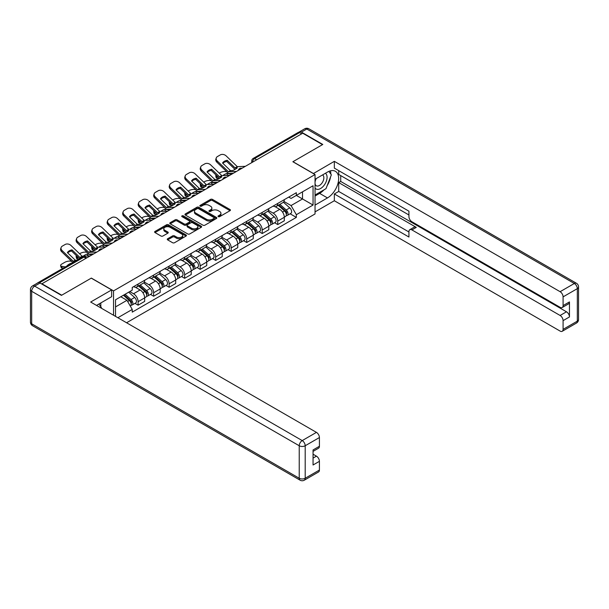 <?xml version="1.0" encoding="UTF-8"?>
<svg xmlns="http://www.w3.org/2000/svg" width="609" height="609" viewBox="0 0 609 609"><rect width="100%" height="100%" fill="white"/><g stroke="black" fill="none" stroke-linecap="round" stroke-linejoin="round"><path stroke-width="0.91" d="M218.296 216.659A0.967 0.556 0 0 0 219.666 216.659L230.035 210.676A1.378 0.799 0 0 0 230.438 210.113A1.378 0.799 0 0 0 230.035 209.542L212.465 199.402A1.378 0.799 0 0 0 210.508 199.402L200.14 205.385A0.967 0.556 0 0 0 199.859 205.781A0.967 0.556 0 0 0 200.14 206.177A0.967 0.556 0 0 0 201.503 206.177L202.85 205.4A4.415 2.55 0 0 1 209.1 205.4L210.562 206.245A4.415 2.55 0 0 1 211.856 208.05A4.415 2.55 0 0 1 210.562 209.854L209.222 210.63A0.967 0.556 0 0 0 208.933 211.026A0.967 0.556 0 0 0 209.222 211.422A0.967 0.556 0 0 0 210.585 211.422L211.924 210.645A4.415 2.55 0 0 1 218.174 210.645L219.643 211.49A4.415 2.55 0 0 1 220.938 213.295A4.415 2.55 0 0 1 219.643 215.099L218.296 215.875A0.967 0.556 0 0 0 218.014 216.264A0.967 0.556 0 0 0 218.296 216.659L218.296 215.875M167.658 238.743A1.378 0.799 0 0 0 167.247 239.307A1.378 0.799 0 0 0 167.658 239.87L172.583 242.717A1.378 0.799 0 0 0 174.539 242.717L186.057 236.064A1.378 0.799 0 0 0 186.461 235.5A1.378 0.799 0 0 0 186.057 234.937L168.487 224.79A1.378 0.799 0 0 0 166.531 224.79L155.013 231.443A1.378 0.799 0 0 0 154.61 232.006A1.378 0.799 0 0 0 155.013 232.569L160.966 236.01A1.378 0.799 0 0 0 162.923 236.01L167.848 233.163A1.378 0.799 0 0 0 168.251 232.6A1.378 0.799 0 0 0 167.848 232.037L164.894 230.331A3.692 2.131 0 0 1 163.813 228.824A3.692 2.131 0 0 1 166.097 226.852A3.692 2.131 0 0 1 170.117 227.317L181.688 233.993A3.692 2.131 0 0 1 182.769 235.5A3.692 2.131 0 0 1 180.492 237.472A3.692 2.131 0 0 1 176.465 237.008L174.539 235.896A1.378 0.799 0 0 0 172.583 235.896L167.658 238.743L167.658 239.87L172.583 237.046L172.583 235.896M113.54 290.889L91.358 278.085L61.722 295.198L41.93 283.771L302.711 133.211L322.504 144.637L292.86 161.75L315.043 174.555L113.54 290.889L113.54 315.241M202.949 225.185A1.378 0.799 0 0 0 204.898 225.185L216.416 218.532A1.378 0.799 0 0 0 216.819 217.969A1.378 0.799 0 0 0 216.416 217.405L198.846 207.266A1.378 0.799 0 0 0 196.89 207.266L185.372 213.911A1.378 0.799 0 0 0 184.969 214.475A1.378 0.799 0 0 0 185.372 215.038L202.949 225.185M182.395 216.873A0.967 0.556 0 0 1 183.37 217.01L201.221 227.309L189.719 233.947A1.378 0.799 0 0 1 187.762 233.947L170.193 223.808L170.193 222.681A1.378 0.799 0 0 0 169.789 223.244A1.378 0.799 0 0 0 170.193 223.808M170.193 222.681L175.126 219.834A1.378 0.799 0 0 1 177.074 219.834L184.2 223.945A1.378 0.799 0 0 0 186.156 223.945L189.422 222.057A1.378 0.799 0 0 0 189.833 221.493A1.378 0.799 0 0 0 189.422 220.93L182.007 216.644A0.967 0.556 0 0 1 181.726 216.256A0.967 0.556 0 0 1 182.319 215.738A0.967 0.556 0 0 1 183.37 215.86L201.236 226.175A1.378 0.799 0 0 1 201.64 226.738A1.378 0.799 0 0 1 201.236 227.302L201.236 226.175M126.573 322.762L315.043 213.949L315.043 174.555M37.827 282.873A2.817 1.621 -120 0 0 37.438 283.002A2.817 1.621 -120 0 0 37.141 283.269M256.663 159.794L254.57 158.591A2.817 1.621 60 0 0 253.169 158.454L298.22 132.442A2.817 1.621 60 0 1 299.628 132.579L254.57 158.591A2.817 1.621 120 0 0 252.583 162.04L252.583 162.154M301.714 133.782L299.628 132.579M277.742 203.436A6.471 3.738 60 0 1 276.402 206.344L282.972 202.553A6.471 3.738 -120 0 0 284.312 199.645M268.432 210.402L273.167 213.142A6.471 3.738 60 0 1 277.742 221.067L284.312 217.276A6.471 3.738 -120 0 0 279.737 209.351L275.04 206.641M284.312 217.276L284.312 220.778L277.742 224.569L274.598 222.749M276.402 206.344A6.471 3.738 60 0 1 273.22 206.048M277.742 221.067L277.742 224.569M262.228 212.396A6.471 3.738 60 0 1 260.888 215.297L267.458 211.513A6.471 3.738 -120 0 0 268.797 208.605M259.084 231.709L262.228 233.529L268.797 229.738L268.797 226.236A6.471 3.738 -120 0 0 264.222 218.311L259.518 215.601M260.888 215.297A6.471 3.738 60 0 1 257.706 215.007M252.918 219.362L257.653 222.102A6.471 3.738 60 0 1 262.228 230.027L262.228 233.529M246.714 221.356A6.471 3.738 60 0 1 245.374 224.257L251.936 220.466A6.471 3.738 -120 0 0 253.275 217.565M243.57 240.669L246.714 242.481L253.275 238.698L253.275 235.196A6.471 3.738 -120 0 0 248.7 227.271L244.003 224.554M245.374 224.257A6.471 3.738 60 0 1 242.192 223.967M237.396 228.322L242.138 231.055A6.471 3.738 60 0 1 246.714 238.979L246.714 242.481M231.199 230.309A6.471 3.738 60 0 1 229.859 233.217L236.421 229.426A6.471 3.738 -120 0 0 237.761 226.518M228.055 249.629L231.199 251.441L237.761 247.65L237.761 244.148A6.471 3.738 -120 0 0 233.186 236.223L228.489 233.513M229.859 233.217A6.471 3.738 60 0 1 226.677 232.927M221.882 237.282L226.624 240.015A6.471 3.738 60 0 1 231.199 247.939L231.199 251.441M215.685 239.268A6.471 3.738 60 0 1 214.345 242.176L220.907 238.385A6.471 3.738 -120 0 0 222.247 235.477M212.533 258.581L215.685 260.401L222.247 256.61L222.247 253.108A6.471 3.738 -120 0 0 217.672 245.183L212.975 242.473M214.345 242.176A6.471 3.738 60 0 1 211.156 241.88M206.367 246.234L211.11 248.974A6.471 3.738 60 0 1 215.685 256.899L215.685 260.401M200.171 248.228A6.471 3.738 60 0 1 198.831 251.129L205.393 247.338A6.471 3.738 -120 0 0 206.733 244.437M197.019 267.541L200.171 269.361L206.733 265.57L206.733 262.068A6.471 3.738 -120 0 0 202.158 254.143L197.461 251.426M198.831 251.129A6.471 3.738 60 0 1 195.641 250.839M190.853 255.194L195.596 257.934A6.471 3.738 60 0 1 200.171 265.859L200.171 269.361M184.649 257.181A6.471 3.738 60 0 1 183.309 260.089L189.879 256.298A6.471 3.738 -120 0 0 191.218 253.397M181.505 276.501L184.656 278.313L191.218 274.53L191.218 271.02A6.471 3.738 -120 0 0 186.643 263.096L181.946 260.386M183.309 260.089A6.471 3.738 60 0 1 180.127 259.799M175.339 264.154L180.081 266.887A6.471 3.738 60 0 1 184.656 274.811L184.656 278.313M169.135 266.141A6.471 3.738 60 0 1 167.795 269.049L174.364 265.258A6.471 3.738 -120 0 0 175.704 262.35M165.991 285.454L169.135 287.273L175.704 283.482L175.704 279.98A6.471 3.738 -120 0 0 171.129 272.056L166.424 269.345M167.795 269.049A6.471 3.738 60 0 1 164.613 268.752M159.824 273.106L164.559 275.847A6.471 3.738 60 0 1 169.135 283.771L169.135 287.273M153.62 275.101A6.471 3.738 60 0 1 152.28 278.001L158.842 274.217A6.471 3.738 -120 0 0 160.182 271.309M150.476 294.413L153.62 296.233L160.182 292.442L160.182 288.94A6.471 3.738 -120 0 0 155.615 281.015L150.91 278.305M152.28 278.001A6.471 3.738 60 0 1 149.098 277.712M144.303 282.066L149.045 284.806A6.471 3.738 60 0 1 153.62 292.731L153.62 296.233M138.106 284.06A6.471 3.738 60 0 1 136.766 286.961L143.328 283.17A6.471 3.738 -120 0 0 144.668 280.269M134.962 303.373L138.106 305.193L144.668 301.402L144.668 297.9A6.471 3.738 -120 0 0 140.093 289.975L135.396 287.258M136.766 286.961A6.471 3.738 60 0 1 133.584 286.672M129.755 291.582L133.531 293.759A6.471 3.738 60 0 1 138.106 301.683L138.106 305.193M288.735 197.095L291.072 198.443L313.056 185.753L302.513 191.835L302.513 198.96L291.072 205.56L283.946 201.45M115.527 316.383L115.527 299.788L132.237 290.143L132.237 287.448L296.347 192.703L296.347 195.398L313.056 205.043L296.347 214.695L291.072 205.56M313.056 185.753L313.056 205.043M115.527 306.913L126.969 300.306L132.237 309.441L132.237 312.135L296.347 217.39L296.347 214.695M132.237 309.441L117.864 317.738M126.969 300.306L120.803 296.75M290.112 213.797L296.347 217.39M218.684 216.796L219.643 216.248A4.415 2.55 0 0 0 220.938 214.444L220.938 213.295M211.856 208.05L211.856 209.199A4.415 2.55 0 0 1 210.562 211.003L209.603 211.559M230.019 210.684L212.465 200.551A1.378 0.799 0 0 0 210.508 200.551L200.528 206.314M216.401 218.547L198.846 208.407A1.378 0.799 0 0 0 196.89 208.407L185.395 215.053M213.98 218.365A0.967 0.556 0 0 0 214.261 217.969A0.967 0.556 0 0 0 213.98 217.58L198.549 208.674A0.967 0.556 0 0 0 197.187 208.674L195.771 209.488A4.415 2.55 0 0 0 194.477 211.293A4.415 2.55 0 0 0 195.771 213.097L206.314 219.187A4.415 2.55 0 0 0 212.564 219.187L213.98 218.365L213.98 219.514A0.967 0.556 0 0 0 214.261 219.118L214.261 217.969M194.477 211.293L194.477 212.442A4.415 2.55 0 0 0 195.771 214.246L195.771 213.097M213.98 219.514L212.564 220.329A4.415 2.55 0 0 1 206.314 220.329L195.771 214.246M170.208 223.815L175.126 220.983L175.126 219.834M189.833 221.493L189.833 222.643A1.378 0.799 0 0 1 189.422 223.206L186.156 225.094A1.378 0.799 0 0 1 184.2 225.094L177.074 220.983A1.378 0.799 0 0 0 175.126 220.983M191.599 228.215A3.692 2.131 0 0 0 195.618 228.679A3.692 2.131 0 0 0 197.902 226.708A3.692 2.131 0 0 0 196.821 225.201L192.741 222.848A1.378 0.799 0 0 0 190.792 222.848L187.519 224.736A1.378 0.799 0 0 0 187.115 225.3A1.378 0.799 0 0 0 187.519 225.863L191.599 228.215L191.599 229.365A3.692 2.131 0 0 0 195.618 229.829A3.692 2.131 0 0 0 197.902 227.857L197.902 226.708M187.115 225.3L187.115 226.449A1.378 0.799 0 0 0 187.519 227.012L187.519 225.863M191.599 229.365L187.519 227.012M182.769 235.5L182.769 236.65A3.692 2.131 0 0 1 180.492 238.621A3.692 2.131 0 0 1 176.465 238.157L174.539 237.046A1.378 0.799 0 0 0 172.583 237.046M163.813 228.824L163.813 229.974A3.692 2.131 0 0 0 164.894 231.481L164.894 230.331M167.833 233.171L164.894 231.481M186.057 234.937L186.057 236.064L168.487 225.939A1.378 0.799 0 0 0 166.531 225.939L155.029 232.577L155.013 231.443M229.007 175.316L227.408 175.011L227.005 173.359L231.641 174.243M219.232 173.154L219.91 172.766A4.217 1.538 -13.9 0 1 225.726 171.586L226.845 171.799M216.126 175.103A4.217 1.538 -13.9 0 0 215.761 175.986A4.217 1.538 -13.9 0 0 216.873 176.694L217.284 178.346A4.217 1.538 166.1 0 1 216.172 177.638L215.761 175.986M217.999 176.907L216.873 176.694M227.005 173.359A8.724 3.174 -13.9 0 0 222.81 175.605M218.943 178.665L217.284 178.346M227.408 175.011A8.724 3.174 -13.9 0 0 226.32 175.438M278.191 205.309L284.517 210.95A3.517 2.033 60 0 1 285.621 216.385L284.312 217.147M278.359 205.461L281.335 207.174M278.831 204.944L285.865 211.216A1.69 0.974 60 0 1 286.397 213.828A1.69 0.974 60 0 1 286.245 213.888M279.889 204.335L286.207 209.976A3.517 2.033 60 0 1 287.311 215.411A3.517 2.033 60 0 1 286.253 215.525M283.413 202.218L289.785 207.905A3.517 2.033 60 0 1 290.889 213.348L287.311 215.411M227.21 160.312A8.724 6.372 -160.8 0 0 222.536 163.006L230.453 170.619L232.684 170.55A8.724 2.04 -20.2 0 0 235.424 169.18A8.724 2.04 -20.2 0 0 237.358 167.848L235.127 167.924L227.21 160.312L226.799 161.484L234.655 169.051A2.109 1.218 -120 0 0 235.074 169.378M236.513 171.426L228.466 171.768L217.284 161.012L216.873 162.184A4.217 3.083 -160.8 0 1 215.868 159.078L216.279 157.898A4.217 3.083 19.2 0 0 217.284 161.012M233.316 173.276L229.174 173.466A2.109 1.218 60 0 1 228.466 173.26A2.109 1.218 60 0 1 227.994 172.903L216.873 162.184M245.366 166.318L237.32 166.66L226.137 155.896A4.217 3.083 19.2 0 0 220.321 154.892L217.436 156.559A4.217 3.083 19.2 0 0 216.279 157.898M222.848 163.303A8.724 6.372 -160.8 0 1 226.799 161.484M213.493 184.276L211.894 183.964L211.483 182.312L216.119 183.202M203.718 182.114L204.396 181.726A4.217 1.538 -13.9 0 1 210.212 180.538L211.331 180.759M200.612 184.063A4.217 1.538 -13.9 0 0 200.247 184.946A4.217 1.538 -13.9 0 0 201.358 185.654L201.769 187.306A4.217 1.538 166.1 0 1 200.658 186.598L200.247 184.946M202.477 185.867L201.358 185.654M211.483 182.312A8.724 3.174 -13.9 0 0 207.296 184.557M203.429 187.625L201.769 187.306M211.894 183.964A8.724 3.174 -13.9 0 0 210.805 184.398M262.677 214.269L269.003 219.91A3.517 2.033 60 0 1 270.107 225.345L268.79 226.106M262.844 214.414L265.821 216.134M263.316 213.896L270.35 220.176A1.69 0.974 60 0 1 270.883 222.787A1.69 0.974 60 0 1 270.731 222.848M264.367 213.295L270.693 218.936A3.517 2.033 60 0 1 271.797 224.371A3.517 2.033 60 0 1 270.731 224.485M267.891 211.178L274.271 216.865A3.517 2.033 60 0 1 275.375 222.3L271.797 224.371M197.978 193.228L196.38 192.924L195.969 191.272L200.605 192.162M188.204 191.074L188.881 190.678A4.217 1.538 -13.9 0 1 194.69 189.498L195.816 189.711M185.09 193.023A4.217 1.538 -13.9 0 0 184.733 193.906A4.217 1.538 -13.9 0 0 185.844 194.614L186.255 196.265A4.217 1.538 166.1 0 1 185.136 195.558L184.733 193.906M186.963 194.827L185.844 194.614M195.969 191.272A8.724 3.174 -13.9 0 0 191.774 193.517M187.915 196.578L186.255 196.265M196.38 192.924A8.724 3.174 -13.9 0 0 195.291 193.357M247.163 223.221L253.489 228.87A3.517 2.033 60 0 1 254.592 234.305L253.275 235.059M247.33 223.374L250.307 225.094M247.802 222.856L254.836 229.136A1.69 0.974 60 0 1 255.369 231.747A1.69 0.974 60 0 1 255.209 231.808M248.853 222.247L255.179 227.888A3.517 2.033 60 0 1 256.282 233.331A3.517 2.033 60 0 1 255.217 233.437M252.377 220.131L258.756 225.825A3.517 2.033 60 0 1 259.86 231.26L256.282 233.331M313.353 173.58L334.341 161.347L560.105 291.696L574.333 283.482L306.784 129.017L301.417 132.123L322.8 144.462L292.959 161.69L313.353 173.466M315.043 179.267L327.475 172.088A15.826 9.135 120 0 1 335.384 171.304A15.826 9.135 120 0 1 337.812 183.979A15.826 9.135 120 0 1 327.475 197.925L315.043 205.104M315.043 211.879L334.341 200.742L334.341 193.966L408.928 237.03L408.928 231.633A4.217 2.436 -120 0 1 409.804 229.7A4.217 2.436 -120 0 1 411.912 229.913L560.105 315.47L566.477 311.793A4.217 2.436 60 0 1 569.461 316.962L569.461 301.919A4.217 2.436 60 0 1 568.585 303.845L562.221 307.522A4.217 2.436 -120 0 0 563.089 305.589L563.089 296.865A4.217 2.436 -120 0 0 560.105 291.696M340.705 175.59L340.705 181.444L338.711 182.593L338.711 191.439L334.341 193.966M338.711 170.649L338.711 174.44L408.928 214.977M562.221 307.522A4.217 2.436 -120 0 1 560.105 307.317L411.912 221.752A4.217 2.436 -120 0 1 408.928 216.591L408.928 211.186L334.341 168.122L334.341 161.347M334.341 200.742L560.105 331.083A4.217 2.436 -120 0 0 562.221 331.296A4.217 2.436 -120 0 0 563.089 329.362L563.089 320.638A4.217 2.436 -120 0 0 560.105 315.47M301.417 132.123A4.217 2.436 -120 0 0 299.308 131.909A4.217 2.436 -120 0 0 298.859 132.313M338.711 182.593L416.29 227.385L411.912 229.913M340.705 181.444L566.477 311.793M338.711 191.439L408.928 231.976M409.804 229.7L414.181 227.172A4.217 2.436 60 0 1 416.29 227.385M315.043 196.029L319.618 193.388A15.826 9.135 120 0 0 324.003 189.825M327.147 185.684A15.826 9.135 120 0 0 330.55 176.907M330.809 174.067A15.826 9.135 120 0 0 330.413 170.84M40.042 283.025L34.667 286.123A4.217 2.436 -120 0 0 32.559 285.918L37.933 282.812A4.217 2.436 60 0 1 40.042 283.025L61.425 295.373L91.259 278.146L111.653 289.914L111.653 296.69L97.524 304.843A15.826 9.135 120 0 0 96.572 305.444M111.653 289.914L90.665 302.034L316.436 432.375A4.217 2.436 60 0 1 319.421 437.544L319.421 446.275A4.217 2.436 60 0 1 318.545 448.209L313.056 451.376M100.812 306.761L100.812 302.947M313.056 458.105L316.436 456.149A4.217 2.436 60 0 1 319.421 461.317L319.421 470.049A4.217 2.436 60 0 1 318.545 471.975L304.325 480.189A4.217 2.436 -120 0 0 305.193 478.255L319.421 470.049M319.421 446.275L313.056 449.952L313.056 464.994L319.421 461.317M316.436 456.149L313.056 454.2M315.043 188.052A9.143 5.275 120 0 0 322.313 187.26A9.143 5.275 120 0 0 327.079 177.31A9.143 5.275 120 0 0 325.419 173.276M315.812 178.818A9.143 5.275 120 0 0 315.043 180.47M315.043 183.53A6.257 3.616 120 0 0 316.307 185.783A6.257 3.616 120 0 0 321.126 184.108A6.257 3.616 120 0 0 323.859 177.805A6.257 3.616 120 0 0 322.564 174.943A6.257 3.616 120 0 0 322.542 174.935M316.322 178.521A6.257 3.616 120 0 0 315.043 182.274M328.906 171.365L331.349 174.844L325.982 188.683L315.241 194.88M98.902 304.051L101.406 307.606L101.201 308.116M211.696 169.264A8.724 6.372 -160.8 0 0 207.022 171.966L214.939 179.579L217.162 179.51A8.724 2.04 -20.2 0 0 219.91 178.14A8.724 2.04 -20.2 0 0 221.843 176.808L219.613 176.876L211.696 169.264L211.285 170.444L219.141 178.011A2.109 1.218 -120 0 0 219.552 178.338M220.998 180.386L212.952 180.728L201.769 169.964L201.358 171.144A4.217 3.083 -160.8 0 1 200.353 168.038L200.764 166.858A4.217 3.083 19.2 0 0 201.769 169.964M217.801 182.228L213.66 182.426A2.109 1.218 60 0 1 212.952 182.22A2.109 1.218 60 0 1 212.472 181.855L201.358 171.144M229.852 175.278L221.798 175.62L210.615 164.856A4.217 3.083 19.2 0 0 204.807 163.851L201.922 165.519A4.217 3.083 19.2 0 0 200.764 166.858M207.334 172.263A8.724 6.372 -160.8 0 1 211.285 170.444M196.182 178.224A8.724 6.372 -160.8 0 0 191.508 180.926L199.425 188.539L201.648 188.463A8.724 2.04 -20.2 0 0 204.396 187.1A8.724 2.04 -20.2 0 0 206.322 185.768L204.03 185.791L196.182 178.224L195.771 179.404L203.627 186.971A2.109 1.218 -120 0 0 204.038 187.298M205.484 189.346L197.43 189.688L186.255 178.924L185.844 180.104A4.217 3.083 -160.8 0 1 184.839 176.998L185.25 175.818A4.217 3.083 19.2 0 0 186.255 178.924M202.287 191.188L198.146 191.378A2.109 1.218 60 0 1 197.43 191.18A2.109 1.218 60 0 1 196.958 190.815L185.844 180.104M214.33 184.238L206.284 184.573L195.101 173.816A4.217 3.083 19.2 0 0 189.292 172.811L186.407 174.478A4.217 3.083 19.2 0 0 185.25 175.818M191.82 181.223A8.724 6.372 -160.8 0 1 195.771 179.404M182.464 202.188L180.865 201.883L180.454 200.232L185.09 201.115M172.69 200.026L173.367 199.638A4.217 1.538 -13.9 0 1 179.175 198.458L180.302 198.671M169.576 201.982A4.217 1.538 -13.9 0 0 169.211 202.858A4.217 1.538 -13.9 0 0 170.33 203.566L170.733 205.218A4.217 1.538 166.1 0 1 169.622 204.517L169.211 202.858M171.449 203.779L170.33 203.566M180.454 200.232A8.724 3.174 -13.9 0 0 176.26 202.477M172.4 205.537L170.733 205.218M180.865 201.883A8.724 3.174 -13.9 0 0 179.777 202.31M231.648 232.181L237.967 237.822A3.517 2.033 60 0 1 239.071 243.265L237.761 244.019M231.816 232.333L234.792 234.054M232.288 231.816L239.322 238.089A1.69 0.974 60 0 1 239.847 240.7A1.69 0.974 60 0 1 239.695 240.761M233.338 231.207L239.664 236.848A3.517 2.033 60 0 1 240.768 242.283A3.517 2.033 60 0 1 239.702 242.397M236.863 229.091L243.242 234.785A3.517 2.033 60 0 1 244.346 240.22L240.768 242.283M166.95 211.148L165.351 210.843L164.94 209.191L169.576 210.075M157.175 208.986L157.845 208.598A4.217 1.538 -13.9 0 1 163.661 207.418L164.788 207.631M154.062 210.935A4.217 1.538 -13.9 0 0 153.696 211.818A4.217 1.538 -13.9 0 0 154.808 212.526L155.219 214.178A4.217 1.538 166.1 0 1 154.107 213.47L153.696 211.818M155.934 212.739L154.808 212.526M164.94 209.191A8.724 3.174 -13.9 0 0 160.746 211.43M156.878 214.497L155.219 214.178M165.351 210.843A8.724 3.174 -13.9 0 0 164.263 211.27M216.134 241.141L222.452 246.782A3.517 2.033 60 0 1 223.556 252.217L222.247 252.979M216.302 241.293L219.278 243.006M216.774 240.776L223.808 247.048A1.69 0.974 60 0 1 224.333 249.66A1.69 0.974 60 0 1 224.181 249.72M217.824 240.167L224.142 245.808A3.517 2.033 60 0 1 225.246 251.243A3.517 2.033 60 0 1 224.188 251.357M221.349 238.05L227.728 243.737A3.517 2.033 60 0 1 228.832 249.18L225.246 251.243M151.435 220.108L149.837 219.796L149.426 218.144L154.062 219.034M141.653 217.946L142.331 217.558A4.217 1.538 -13.9 0 1 148.147 216.37L149.274 216.591M138.547 219.895A4.217 1.538 -13.9 0 0 138.182 220.778A4.217 1.538 -13.9 0 0 139.294 221.486L139.705 223.138A4.217 1.538 166.1 0 1 138.593 222.43L138.182 220.778M140.42 221.699L139.294 221.486M149.426 218.144A8.724 3.174 -13.9 0 0 145.231 220.389M141.364 223.457L139.705 223.138M149.837 219.796A8.724 3.174 -13.9 0 0 148.741 220.23M200.62 250.101L206.938 255.742A3.517 2.033 60 0 1 208.042 261.177L206.733 261.939M200.787 250.246L203.764 251.966M201.252 249.728L208.293 256.008A1.69 0.974 60 0 1 208.818 258.619A1.69 0.974 60 0 1 208.666 258.68M202.31 249.119L208.628 254.768A3.517 2.033 60 0 1 209.732 260.203A3.517 2.033 60 0 1 208.674 260.317M205.834 247.003L212.214 252.697A3.517 2.033 60 0 1 213.317 258.132L209.732 260.203M180.667 187.184A8.724 6.372 -160.8 0 0 175.993 189.879L183.842 197.445L186.133 197.423A8.724 2.04 -20.2 0 0 188.874 196.052A8.724 2.04 -20.2 0 0 190.807 194.728L188.516 194.751L180.667 187.184L180.256 188.364L188.105 195.923A2.109 1.218 -120 0 0 188.524 196.258M189.962 198.306L181.916 198.641L170.733 187.884L170.33 189.064A4.217 3.083 -160.8 0 1 169.325 185.951L169.736 184.771A4.217 3.083 19.2 0 0 170.733 187.884M186.773 200.148L182.624 200.338A2.109 1.218 60 0 1 181.916 200.133A2.109 1.218 60 0 1 181.444 199.775L170.33 189.064M198.816 193.19L190.769 193.533L179.586 182.769A4.217 3.083 19.2 0 0 173.771 181.771L170.893 183.431A4.217 3.083 19.2 0 0 169.736 184.771M176.298 190.175A8.724 6.372 -160.8 0 1 180.256 188.364M165.153 196.136A8.724 6.372 -160.8 0 0 160.479 198.838L168.388 206.451L170.619 206.382A8.724 2.04 -20.2 0 0 173.359 205.012A8.724 2.04 -20.2 0 0 175.293 203.68L173.063 203.756L165.153 196.136L164.742 197.316L172.591 204.883A2.109 1.218 -120 0 0 173.009 205.21M174.448 207.258L166.402 207.6L155.219 196.836L154.808 198.016A4.217 3.083 -160.8 0 1 153.811 194.91L154.222 193.731A4.217 3.083 19.2 0 0 155.219 196.836M171.258 209.108L167.11 209.298A2.109 1.218 60 0 1 166.402 209.093A2.109 1.218 60 0 1 165.93 208.735L154.808 198.016M183.301 202.15L175.255 202.493L164.072 191.728A4.217 3.083 19.2 0 0 158.256 190.724L155.371 192.391A4.217 3.083 19.2 0 0 154.222 193.731M160.784 199.135A8.724 6.372 -160.8 0 1 164.742 197.316M149.631 205.096A8.724 6.372 -160.8 0 0 144.957 207.798L152.874 215.411L155.105 215.342A8.724 2.04 -20.2 0 0 157.845 213.972A8.724 2.04 -20.2 0 0 159.779 212.64L157.548 212.708L149.631 205.096L149.228 206.276L157.076 213.843A2.109 1.218 -120 0 0 157.495 214.17M158.934 216.218L150.887 216.56L139.705 205.796L139.294 206.976A4.217 3.083 -160.8 0 1 138.296 203.87L138.7 202.69A4.217 3.083 19.2 0 0 139.705 205.796M155.744 218.06L151.595 218.25A2.109 1.218 60 0 1 150.887 218.052A2.109 1.218 60 0 1 150.415 217.687L139.294 206.976M167.787 211.11L159.741 211.445L148.558 200.688A4.217 3.083 19.2 0 0 142.742 199.683L139.857 201.351A4.217 3.083 19.2 0 0 138.7 202.69M145.269 208.095A8.724 6.372 -160.8 0 1 149.228 206.276M135.914 229.06L134.315 228.756L133.911 227.104L138.547 227.987M126.139 226.906L126.817 226.51A4.217 1.538 -13.9 0 1 132.633 225.33L133.752 225.543M123.033 228.855A4.217 1.538 -13.9 0 0 122.668 229.738A4.217 1.538 -13.9 0 0 123.779 230.438L124.19 232.098A4.217 1.538 166.1 0 1 123.079 231.39L122.668 229.738M124.906 230.659L123.779 230.438M133.911 227.104A8.724 3.174 -13.9 0 0 129.717 229.349M125.85 232.41L124.19 232.098M134.315 228.756A8.724 3.174 -13.9 0 0 133.226 229.19M185.098 259.053L191.424 264.694A3.517 2.033 60 0 1 192.528 270.137L191.218 270.891M185.265 259.206L188.242 260.926M185.737 258.688L192.771 264.968A1.69 0.974 60 0 1 193.304 267.572A1.69 0.974 60 0 1 193.152 267.64M186.796 258.079L193.114 263.72A3.517 2.033 60 0 1 194.218 269.163A3.517 2.033 60 0 1 193.16 269.269M190.32 255.963L196.692 261.657A3.517 2.033 60 0 1 197.796 267.092L194.218 269.163M134.117 214.056A8.724 6.372 -160.8 0 0 129.443 216.751L137.36 224.371L139.59 224.295A8.724 2.04 -20.2 0 0 142.331 222.932A8.724 2.04 -20.2 0 0 144.264 221.6L142.034 221.668L134.117 214.056L133.706 215.236L141.562 222.803A2.109 1.218 -120 0 0 141.981 223.13M143.419 225.178L135.373 225.513L124.19 214.756L123.779 215.936A4.217 3.083 -160.8 0 1 122.774 212.823L123.185 211.65A4.217 3.083 19.2 0 0 124.19 214.756M140.222 227.02L136.081 227.21A2.109 1.218 60 0 1 135.373 227.012A2.109 1.218 60 0 1 134.901 226.647L123.779 215.936M152.273 220.062L144.226 220.405L133.044 209.648A4.217 3.083 19.2 0 0 127.228 208.643L124.343 210.303A4.217 3.083 19.2 0 0 123.185 211.65M129.755 217.055A8.724 6.372 -160.8 0 1 133.706 215.236M120.399 238.02L118.801 237.716L118.39 236.064L123.033 236.947M110.625 235.858L111.302 235.47A4.217 1.538 -13.9 0 1 117.118 234.29L118.237 234.503M107.519 237.807A4.217 1.538 -13.9 0 0 107.154 238.69A4.217 1.538 -13.9 0 0 108.265 239.398L108.676 241.05A4.217 1.538 166.1 0 1 107.565 240.342L107.154 238.69M109.384 239.611L108.265 239.398M118.39 236.064A8.724 3.174 -13.9 0 0 114.203 238.309M110.336 241.37L108.676 241.05M118.801 237.716A8.724 3.174 -13.9 0 0 117.712 238.142M169.584 268.013L175.91 273.654A3.517 2.033 60 0 1 177.013 279.089L175.697 279.851M169.751 268.166L172.728 269.878M170.223 267.648L177.257 273.921A1.69 0.974 60 0 1 177.79 276.532A1.69 0.974 60 0 1 177.638 276.593M171.274 267.039L177.6 272.68A3.517 2.033 60 0 1 178.703 278.115A3.517 2.033 60 0 1 177.638 278.229M174.798 264.923L181.178 270.609A3.517 2.033 60 0 1 182.281 276.052L178.703 278.115M118.603 223.016A8.724 6.372 -160.8 0 0 113.929 225.711L121.846 233.323L124.076 233.255A8.724 2.04 -20.2 0 0 126.817 231.884A8.724 2.04 -20.2 0 0 128.75 230.552L126.52 230.628L118.603 223.016L118.192 224.196L126.048 231.755A2.109 1.218 -120 0 0 126.459 232.082M127.905 234.138L119.859 234.473L108.676 223.716L108.265 224.896A4.217 3.083 -160.8 0 1 107.26 221.783L107.671 220.603A4.217 3.083 19.2 0 0 108.676 223.716M124.708 235.98L120.567 236.17A2.109 1.218 60 0 1 119.859 235.965A2.109 1.218 60 0 1 119.379 235.607L108.265 224.896M136.759 229.022L128.705 229.365L117.529 218.601A4.217 3.083 19.2 0 0 111.713 217.596L108.828 219.263A4.217 3.083 19.2 0 0 107.671 220.603M114.241 226.008A8.724 6.372 -160.8 0 1 118.192 224.196M104.885 246.98L103.286 246.675L102.875 245.016L107.511 245.907M95.111 244.818L95.788 244.43A4.217 1.538 -13.9 0 1 101.604 243.25L102.723 243.463M91.997 246.767A4.217 1.538 -13.9 0 0 91.639 247.65A4.217 1.538 -13.9 0 0 92.751 248.358L93.162 250.01A4.217 1.538 166.1 0 1 92.05 249.302L91.639 247.65M93.87 248.571L92.751 248.358M102.875 245.016A8.724 3.174 -13.9 0 0 98.681 247.262M94.821 250.329L93.162 250.01M103.286 246.675A8.724 3.174 -13.9 0 0 102.198 247.102M154.069 276.973L160.395 282.614A3.517 2.033 60 0 1 161.499 288.049L160.182 288.811M154.237 277.118L157.213 278.838M154.709 276.6L161.743 282.88A1.69 0.974 60 0 1 162.276 285.492A1.69 0.974 60 0 1 162.116 285.552M155.759 275.999L162.085 281.64A3.517 2.033 60 0 1 163.189 287.075A3.517 2.033 60 0 1 162.123 287.189M159.284 273.883L165.663 279.569A3.517 2.033 60 0 1 166.767 285.004L163.189 287.075M103.088 231.968A8.724 6.372 -160.8 0 0 98.414 234.671L106.263 242.237L108.554 242.215A8.724 2.04 -20.2 0 0 111.302 240.844A8.724 2.04 -20.2 0 0 113.228 239.512L111.005 239.588L103.088 231.968L102.677 233.148L110.533 240.715A2.109 1.218 -120 0 0 110.945 241.042M112.391 243.09L104.337 243.433L93.162 232.668L92.751 233.848A4.217 3.083 -160.8 0 1 91.746 230.742L92.157 229.563A4.217 3.083 19.2 0 0 93.162 232.668M109.194 244.932L105.052 245.13A2.109 1.218 60 0 1 104.337 244.925A2.109 1.218 60 0 1 103.865 244.559L92.751 233.848M121.237 237.982L113.19 238.325L102.007 227.56A4.217 3.083 19.2 0 0 96.199 226.556L93.314 228.223A4.217 3.083 19.2 0 0 92.157 229.563M98.727 234.967A8.724 6.372 -160.8 0 1 102.677 233.148M89.371 255.932L87.772 255.628L87.361 253.976L91.997 254.867M79.596 253.778L80.274 253.382A4.217 1.538 -13.9 0 1 86.082 252.202L87.209 252.415M76.483 255.727A4.217 1.538 -13.9 0 0 76.125 256.61A4.217 1.538 -13.9 0 0 77.236 257.318L77.64 258.97A4.217 1.538 166.1 0 1 76.528 258.262L76.125 256.61M78.355 257.531L77.236 257.318M87.361 253.976A8.724 3.174 -13.9 0 0 83.167 256.222M78.713 259.175L77.64 258.97M87.772 255.628A8.724 3.174 -13.9 0 0 86.684 256.062M138.555 285.933L144.881 291.574A3.517 2.033 60 0 1 145.985 297.009L144.668 297.763M138.723 286.078L141.699 287.798M139.195 285.56L146.229 291.84A1.69 0.974 60 0 1 146.761 294.452A1.69 0.974 60 0 1 146.602 294.512M140.245 284.951L146.571 290.592A3.517 2.033 60 0 1 147.675 296.035A3.517 2.033 60 0 1 146.609 296.149M143.77 282.835L150.149 288.529A3.517 2.033 60 0 1 151.253 293.964L147.675 296.035M87.574 240.928A8.724 6.372 -160.8 0 0 82.9 243.63L90.817 251.243L93.04 251.167A8.724 2.04 -20.2 0 0 95.78 249.804A8.724 2.04 -20.2 0 0 97.714 248.472L95.423 248.495L87.574 240.928L87.163 242.108L95.012 249.675A2.109 1.218 -120 0 0 95.43 250.002M96.877 252.05L88.823 252.392L77.64 241.628L77.236 242.808A4.217 3.083 -160.8 0 1 76.232 239.702L76.643 238.522A4.217 3.083 19.2 0 0 77.64 241.628M93.679 253.892L89.531 254.082A2.109 1.218 60 0 1 88.823 253.884A2.109 1.218 60 0 1 88.351 253.519L77.236 242.808M105.722 246.942L97.676 247.277L86.493 236.52A4.217 3.083 19.2 0 0 80.685 235.516L77.8 237.183A4.217 3.083 19.2 0 0 76.643 238.522M83.205 243.927A8.724 6.372 -160.8 0 1 87.163 242.108M71.847 262.936A8.724 3.174 -13.9 0 0 67.173 265.631L67.432 265.684M63.199 268.127L62.126 267.922A4.217 1.538 166.1 0 1 61.014 267.222L60.603 265.57A4.217 1.538 -13.9 0 1 61.874 264.009L64.76 262.342A4.217 1.538 -13.9 0 1 70.568 261.162L71.695 261.375M60.603 265.57A4.217 1.538 -13.9 0 0 61.715 266.27L62.126 267.922M65.247 266.948L61.715 266.27M123.429 295.236L129.359 300.526A3.517 2.033 60 0 1 130.463 305.969L130.288 306.068M123.482 295.198L126.185 296.758M124.061 294.863L130.714 300.8A1.69 0.974 60 0 1 131.239 303.404A1.69 0.974 60 0 1 131.087 303.465M125.119 294.254L131.049 299.552A3.517 2.033 60 0 1 132.153 304.987A3.517 2.033 60 0 1 131.095 305.101M128.697 292.191L134.635 297.489A3.517 2.033 60 0 1 135.738 302.924L132.153 304.987M75.029 261.299L73.247 261.299L62.126 250.588L61.715 251.768A4.217 3.083 -160.8 0 1 60.717 248.655L61.128 247.475A4.217 3.083 19.2 0 0 62.126 250.588M77.016 260.15L75.295 260.203L67.386 252.583A8.724 6.372 -160.8 0 1 72.06 249.888L71.649 251.068L79.497 258.635A2.109 1.218 -120 0 0 79.558 258.68M72.89 262.532A2.109 1.218 60 0 1 72.836 262.479L61.715 251.768M81.69 257.455L79.908 257.455L72.06 249.888M90.208 255.894L82.162 256.237L70.979 245.473A4.217 3.083 19.2 0 0 65.163 244.475L62.278 246.135A4.217 3.083 19.2 0 0 61.128 247.475M67.69 252.887A8.724 6.372 -160.8 0 1 71.649 251.068M252.682 162.093L252.583 162.04A2.817 1.621 0 0 1 251.761 160.89L251.761 162.626M153.62 292.731L160.182 288.94M169.135 283.771L175.704 279.98M184.656 274.811L191.218 271.02M200.171 265.859L206.733 262.068M215.685 256.899L222.247 253.108M231.199 247.939L237.761 244.148M246.714 238.979L253.275 235.196M262.228 230.027L268.797 226.236M138.106 301.683L144.668 297.9M133.531 293.759L140.093 289.975M149.045 284.806L155.615 281.015M164.559 275.847L171.129 272.056M180.081 266.887L186.643 263.096M195.596 257.934L202.158 254.143M211.11 248.974L217.672 245.183M226.624 240.015L233.186 236.223M242.138 231.055L248.7 227.271M257.653 222.102L264.222 218.311M273.167 213.142L279.737 209.351M241.666 168.457A2.817 1.621 120 0 0 240.426 169.173M226.152 177.409A2.817 1.621 120 0 0 224.911 178.125M210.638 186.369A2.817 1.621 120 0 0 209.397 187.085M195.124 195.329A2.817 1.621 120 0 0 193.875 196.045M179.602 204.281A2.817 1.621 120 0 0 178.361 205.005M164.087 213.241A2.817 1.621 120 0 0 162.847 213.957M148.573 222.201A2.817 1.621 120 0 0 147.332 222.917M133.059 231.161A2.817 1.621 120 0 0 131.818 231.877M117.545 240.113A2.817 1.621 120 0 0 116.304 240.837M102.03 249.073A2.817 1.621 120 0 0 100.782 249.789M85.991 258.33L83.905 257.127L39.494 282.766M86.813 257.858L85.306 256.99A2.817 1.621 120 0 0 83.905 257.127A2.817 1.621 60 0 0 82.497 256.99L37.438 283.002M219.643 216.248L219.643 215.099M209.222 211.422L209.222 210.63M210.562 211.003L210.562 209.854M200.14 206.177L200.14 205.385M210.508 200.551L210.508 199.402M212.465 200.551L212.465 199.402M230.035 210.676L230.035 209.542M185.372 215.038L185.372 213.911M196.89 208.407L196.89 207.266M198.846 208.407L198.846 207.266M216.416 218.532L216.416 217.405M206.314 220.329L206.314 219.187M212.564 220.329L212.564 219.187M177.074 220.983L177.074 219.834M184.2 225.094L184.2 223.945M186.156 225.094L186.156 223.945M189.422 223.206L189.422 222.057M183.37 217.01L183.37 215.86M174.539 237.046L174.539 235.896M176.465 238.157L176.465 237.008M167.848 233.163L167.848 232.037M166.531 225.939L166.531 224.79M168.487 225.939L168.487 224.79M284.517 210.95L282.546 212.092M286.748 213.059L286.116 213.424M289.785 207.905L286.207 209.976M230.545 170.649L228.558 171.799M237.411 166.683L235.219 167.947M230.392 170.573L228.398 171.723M237.251 166.607L235.066 167.871M269.003 219.91L267.031 221.044M271.233 222.011L270.594 222.376M274.271 216.865L270.693 218.936M253.489 228.87L251.517 230.004M255.719 230.971L255.08 231.336M258.756 225.825L255.179 227.888M563.089 305.589L569.461 301.919M569.461 316.962L563.089 320.638M563.089 329.362L577.317 321.156L577.317 288.651L563.089 296.865M319.618 193.388L327.475 197.925M577.317 321.156A4.217 2.436 60 0 1 576.441 323.082A4.217 4.217 0 0 0 578.55 319.428A4.217 2.436 180 0 1 577.317 321.156M577.317 288.651A4.217 2.436 0 0 0 578.55 286.93A4.217 4.217 0 0 0 576.441 283.276A4.217 2.436 -60 0 0 574.333 283.482A4.217 2.436 60 0 1 577.317 288.651M299.308 131.909L304.675 128.811A4.217 2.436 60 0 1 306.784 129.017A4.217 2.436 -60 0 1 308.9 128.811L576.441 283.276M32.559 285.918A4.217 4.217 0 0 0 30.45 289.572A4.217 2.436 180 0 0 31.683 291.292A4.217 2.436 -60 0 1 34.667 286.123L302.216 440.589A4.217 2.436 -60 0 0 299.232 445.758L31.683 291.292L31.683 323.798L299.232 478.255L299.232 445.758A4.217 2.436 0 0 0 305.193 445.758L305.193 478.255A4.217 2.436 180 0 1 299.232 478.255A4.217 2.436 -60 0 0 300.1 480.189A4.217 4.217 0 0 0 304.325 480.189M319.421 437.544L305.193 445.758A4.217 2.436 -120 0 0 302.216 440.589L316.436 432.375M32.559 325.724A4.217 2.436 -60 0 1 31.683 323.798A4.217 2.436 0 0 1 30.45 322.07A4.217 4.217 0 0 0 32.559 325.724L300.1 480.189M215.03 179.609L213.043 180.751M221.897 175.643L219.704 176.907M214.878 179.533L212.884 180.683M221.737 175.567L219.552 176.831M199.516 188.562L197.529 189.711M206.382 184.603L204.19 185.867M199.356 188.486L197.369 189.635M206.223 184.527L204.03 185.791M237.967 237.822L235.995 238.964M240.197 239.931L239.565 240.296M243.242 234.785L239.664 236.848M222.452 246.782L220.481 247.924M224.683 248.891L224.051 249.256M227.728 243.737L224.142 245.808M206.938 255.742L204.967 256.876M209.169 257.843L208.537 258.208M212.214 252.697L208.628 254.768M184.002 197.522L182.015 198.671M190.861 193.563L188.676 194.819M183.842 197.445L181.855 198.595M190.708 193.487L188.516 194.751M168.487 206.481L166.493 207.631M175.346 202.515L173.162 203.779M168.328 206.405L166.341 207.555M175.194 202.439L173.002 203.703M152.973 215.434L150.979 216.583M159.832 211.475L157.647 212.739M152.813 215.365L150.826 216.507M159.672 211.399L157.487 212.663M191.424 264.694L189.452 265.836M193.654 266.803L193.023 267.168M196.692 261.657L193.114 263.72M137.451 224.394L135.464 225.543M144.318 220.435L142.133 221.699M137.299 224.318L135.305 225.467M144.158 220.359L141.973 221.623M175.91 273.654L173.938 274.796M178.14 275.763L177.508 276.128M181.178 270.609L177.6 272.68M121.937 233.354L119.95 234.503M128.803 229.387L126.611 230.651M121.785 233.277L119.79 234.427M128.644 229.319L126.459 230.575M160.395 282.614L158.424 283.748M162.626 284.715L161.986 285.081M165.663 279.569L162.085 281.64M106.423 242.313L104.436 243.455M113.289 238.347L111.097 239.611M106.263 242.237L104.276 243.387M113.129 238.271L110.945 239.535M144.881 291.574L142.909 292.708M147.104 293.675L146.472 294.04M150.149 288.529L146.571 290.592M90.908 251.266L88.922 252.415M97.767 247.307L95.583 248.571M90.749 251.19L88.762 252.339M97.615 247.231L95.423 248.495M129.359 300.526L127.662 301.508M131.59 302.635L130.958 303M134.635 297.489L131.049 299.552M75.394 260.226L73.407 261.375M82.253 256.267L80.068 257.531M75.234 260.15L73.247 261.299M82.101 256.191L79.908 257.455M241.902 168.312A2.817 2.817 0 0 0 238.294 170.398M226.388 177.272A2.817 2.817 0 0 0 222.78 179.358M210.874 186.232A2.817 2.817 0 0 0 207.266 188.318M195.36 195.192A2.817 2.817 0 0 0 191.751 197.27M179.845 204.144A2.817 2.817 0 0 0 176.237 206.23M164.331 213.104A2.817 2.817 0 0 0 160.715 215.19M148.809 222.064A2.817 2.817 0 0 0 145.201 224.15M133.295 231.017A2.817 2.817 0 0 0 129.687 233.102M117.781 239.976A2.817 2.817 0 0 0 114.172 242.062M102.266 248.936A2.817 2.817 0 0 0 98.658 251.022M85.306 256.99A2.817 2.817 0 0 0 82.497 256.99M253.169 158.454A2.817 2.817 0 0 0 251.761 160.89M562.221 331.296L576.441 323.082M578.55 319.428L578.55 286.93M308.9 128.811A4.217 4.217 0 0 0 304.675 128.811M30.45 289.572L30.45 322.07"/></g></svg>
